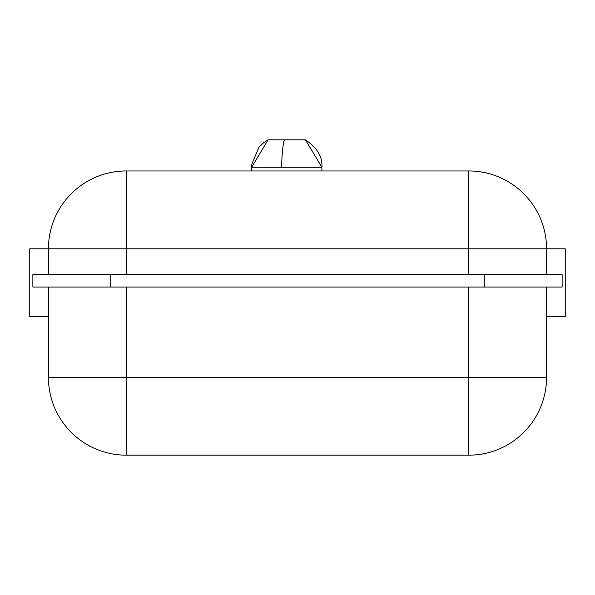 <?xml version="1.0" encoding="UTF-8"?>
<svg xmlns="http://www.w3.org/2000/svg" width="595" height="595" viewBox="0 0 595 595"><rect width="100%" height="100%" fill="white"/><g stroke="black" fill="none" stroke-linecap="round" stroke-linejoin="round"><path stroke-width="0.89" d="M546.567 287.05L546.567 377.342A77.833 77.833 0 0 1 468.734 455.175L126.266 455.175A77.833 77.833 0 0 1 48.433 377.342L48.433 287.05M321.895 170.958L321.895 167.284L305.458 139.825C317.261 147.872 322.743 157.028 321.895 167.284L251.663 167.269L251.663 170.958L468.734 170.958A77.833 77.833 0 0 1 546.567 248.792L546.567 274.6M305.458 139.825L268.1 139.825L251.663 167.269L251.834 164.042L258.996 147.21L263.734 142.659L268.1 139.825M110.7 274.6L32.866 274.6L32.866 287.05L32.866 274.6L32.866 287.05L484.3 287.05L484.3 274.6L110.7 274.6L110.7 287.05M546.567 316.547L565.25 316.547L565.25 248.792L468.734 248.792L468.734 170.958L126.266 170.958A77.833 77.833 0 0 0 48.433 248.792L29.75 248.792L29.75 316.547L48.433 316.547M468.734 274.6L468.734 248.792L48.433 248.792L48.433 274.6L48.433 248.792A77.833 77.833 0 0 1 126.266 170.958L126.266 274.6M484.3 274.6L562.134 274.6L562.134 287.05L484.3 287.05M251.663 170.958L126.266 170.958M126.266 287.05L126.266 377.342L468.734 377.342L468.734 287.05M126.266 455.175A77.833 77.833 0 0 1 48.433 377.342L126.266 377.342L126.266 455.175M468.734 455.175L468.734 377.342L546.567 377.342A77.833 77.833 0 0 1 468.734 455.175M281.688 167.485A31.133 4.515 -89.6 0 1 284.321 139.825"/></g></svg>
